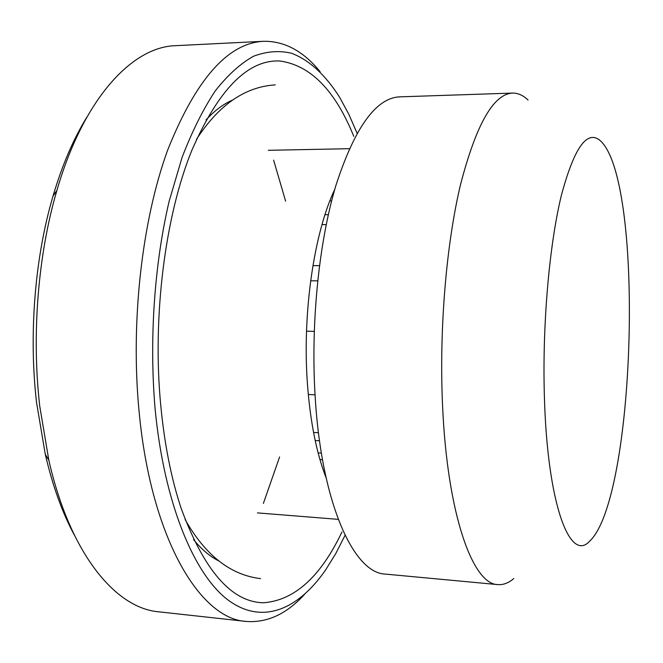 <?xml version="1.0" encoding="UTF-8"?>
<svg xmlns="http://www.w3.org/2000/svg" width="663" height="663" viewBox="0 0 663 663"><rect width="100%" height="100%" fill="white"/><g stroke="black" fill="none" stroke-linecap="round" stroke-linejoin="round"><path stroke-width="0.99" d="M544.364 395.678C547.265 504.286 569.973 562.953 589.589 541.248C635.369 498.866 644.693 186.875 601.515 141.841C587.99 128.274 574.614 146.1 561.387 195.303C549.304 244.771 542.268 324.729 544.364 395.678M528.063 100.055C523.124 95.298 517.936 92.977 512.507 93.085C493.463 94.022 476.133 124.553 460.512 184.67C446.232 244.374 439.063 329.975 442.577 405.88C447.343 514.786 472.852 584.559 497.822 584.6C503.242 585.031 508.562 583.026 513.775 578.567M512.507 93.085L399.64 96.856C375.904 97.991 354.614 127.677 335.76 185.913C318.555 243.719 310.4 326.337 315.356 399.781C322.11 505.107 354.233 573.371 385.385 574.1L497.822 584.6M334.74 189.403C314.121 232.58 302.245 312.828 307.4 383.347C310.218 421.569 316.458 453.069 326.121 477.849M353.785 136.354C335.138 90.317 310.458 65.198 279.753 60.979C247.829 59.612 218.55 89.339 191.922 150.153C165.145 215.541 152.15 317.096 160.786 405.723C164.515 444.533 171.327 478.794 181.214 508.504C204.163 570.793 231.611 602.211 263.567 602.758C294.463 600.388 320.594 576.793 341.951 531.975M357.075 133.205L348.837 114.293L339.647 97.312C325.765 75.4 309.505 60.018 291.471 53.239C279.181 50.355 266.551 51.349 253.581 56.214C240.561 63.457 227.815 74.977 215.334 90.79C203.209 109.063 192.113 131.307 182.043 157.537L169.106 201.386C154.313 264.636 149.15 339.788 155.109 408.914C164.126 503.441 194.184 574.755 228.238 600.156C262.523 625.416 298.333 609.322 325.533 570.064L335.718 553.663L345.067 535.281M320.13 71.761C303.447 51.142 284.576 40.982 263.509 41.297C227.823 43.103 195.867 79.394 167.631 150.169C141.94 220.646 130.387 322.044 139.097 411.599C150.949 538.522 200.118 619.01 246.188 621.438C267.189 623.005 286.64 613.996 304.524 594.404M263.509 41.297L175.62 45.681C132.443 46.708 83.646 98.049 56.894 190.447C38.048 254.335 31.484 334.765 39.755 406.262L48.838 460.221C70.021 554.053 115.677 608.22 158.714 611.816L246.188 621.438M86.828 117.252C73.452 138.874 62.181 165.145 53.015 196.082C34.899 257.352 28.617 334.21 36.564 402.665L45.299 454.37C52.601 485.797 62.289 512.698 74.347 535.074M263.385 503.391L279.595 456.948M285.629 201.196L273.637 160.156M310.649 280.764L317.676 280.872M324.986 214.688L328.326 214.679M326.213 224.6L321.986 224.6M312.919 265.598L319.458 265.672M314.221 331.401L306.53 331.177M308.295 394.485L315.041 394.8M319.516 440.771L315.182 440.514M318.464 432.732L313.549 432.45M331.624 200.914L329.851 200.93M322.5 459.699L319.947 459.534M193.513 539.525C201.602 549.436 210.014 556.555 218.74 560.898M232.498 100.096C223.522 103.909 214.704 110.514 206.044 119.92M257.451 512.897L338.238 519.353M268.275 150.31L349.31 148.694M45.299 454.37L48.838 460.221M53.015 196.082L56.894 190.447M318.124 452.895L321.373 453.102M185.11 519.535C205.356 555.296 230.492 574.987 260.518 578.625M196.455 139.387C218.798 104.903 245.07 86.737 275.261 84.889"/></g></svg>
